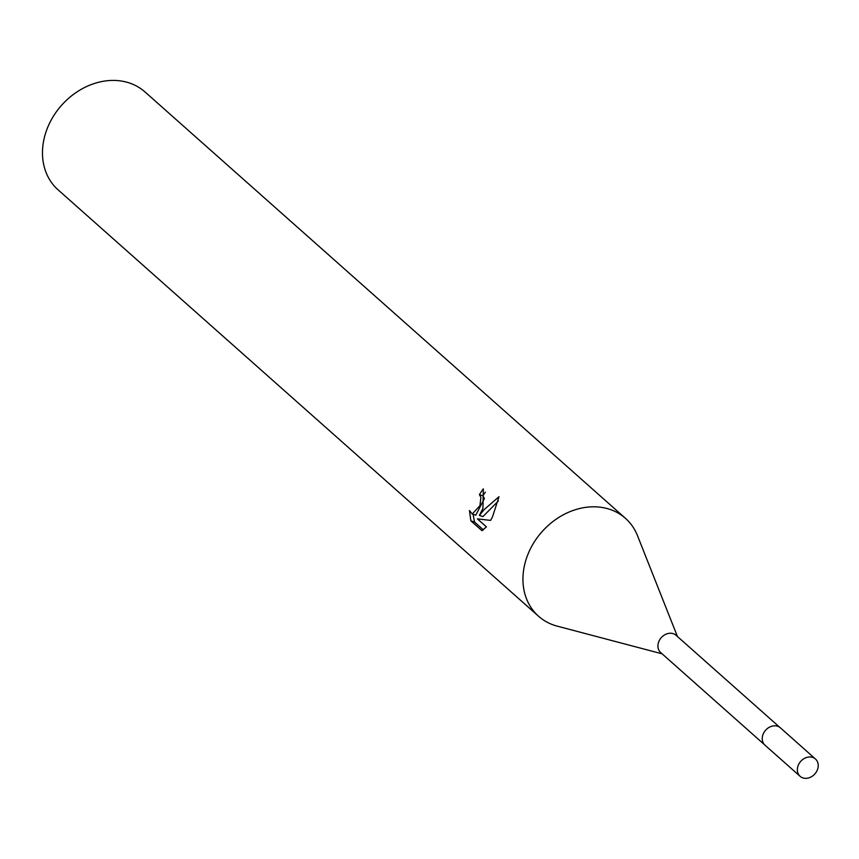 <?xml version="1.0" encoding="UTF-8"?>
<svg xmlns="http://www.w3.org/2000/svg" width="859" height="859" viewBox="0 0 859 859"><rect width="100%" height="100%" fill="white"/><g stroke="black" fill="none" stroke-linecap="round" stroke-linejoin="round"><path stroke-width="1.29" d="M779.768 727.337L676.033 635.273A11.564 9.46 131.6 0 0 659.143 640.857A11.564 9.46 131.6 0 0 660.689 652.572L764.424 744.635M677.44 636.519L637.485 535.64A65.456 53.559 131.6 0 0 625.481 518.342A65.456 53.559 131.6 0 0 529.863 549.943A65.456 53.559 131.6 0 0 538.582 616.268A65.456 53.559 131.6 0 0 557.18 626.136L662.085 653.817M482.941 508.303L479.397 515.432L484.272 509.484L499.004 496.706L492.518 516.796L490.639 520.393L477.421 518.879L486.419 526.868L481.985 530.69L470.882 520.833L469.454 510.547L472.257 514.004L479.956 505.65L480.89 497.382L479.419 494.623A65.456 53.559 -48.4 0 1 483.327 488.868L482.941 508.303M625.481 518.342L145.01 91.956A65.456 53.559 131.6 0 0 49.403 123.546A65.456 53.559 131.6 0 0 58.111 189.871L538.582 616.268M485.335 492.186A61.096 49.983 131.6 0 0 482.93 495.793L484.39 498.542L475.8 515.185L472.257 514.015M482.93 495.793L479.419 494.623M473.062 514.283L474.544 522.047L483.359 529.885M474.544 522.057L470.882 520.833M498.36 501.001L482.898 516.603L479.397 515.432M812.7 757.423A11.564 9.46 131.6 0 0 799.525 762.921A11.564 9.46 131.6 0 0 800.116 776.311A11.564 9.46 131.6 0 0 802.886 777.9A11.564 9.46 131.6 0 0 816.05 772.402A11.564 9.46 131.6 0 0 815.47 759.012A11.564 9.46 131.6 0 0 812.7 757.423M815.47 759.012L780.423 727.852A11.607 9.492 131.6 0 0 777.631 726.252A11.607 9.492 131.6 0 0 764.413 731.771A11.607 9.492 131.6 0 0 765.015 745.215L800.116 776.311"/></g></svg>
